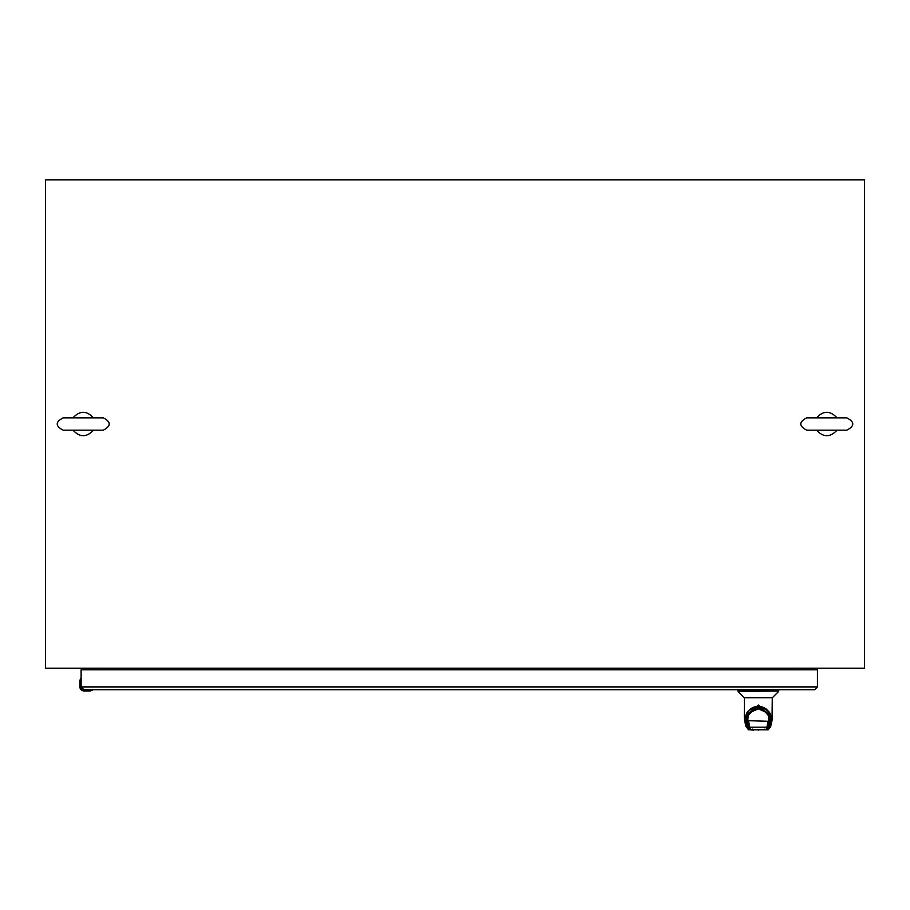 <?xml version="1.0" encoding="UTF-8"?>
<svg xmlns="http://www.w3.org/2000/svg" width="910" height="910" viewBox="0 0 910 910"><rect width="100%" height="100%" fill="white"/><g stroke="black" fill="none" stroke-linecap="round" stroke-linejoin="round"><path stroke-width="1.36" d="M93.457 430.146C86.632 437.551 79.818 437.551 72.993 430.146M72.993 417.872C79.818 410.455 86.632 410.455 93.457 417.872M837.018 430.146C830.193 437.551 823.368 437.551 816.543 430.146M816.543 417.872C823.368 410.455 830.193 410.455 837.018 417.872M817.442 669.783L81.115 669.783L81.115 686.902L817.442 686.902L817.442 669.783M814.643 689.712L817.442 686.902L814.643 689.712L83.913 689.712L81.115 686.902L81.024 688.017L81.115 680.248M91.796 690.292L90.568 690.576L92.297 689.712M90.568 689.712L83.959 690.019L80.808 686.857M79.944 680.202L80.842 678.212L80.808 680.248L80.808 678.348L79.944 680.202A5.085 5.085 0 0 0 79.887 680.976L79.887 686.857A4.072 4.072 0 0 0 83.959 690.929A4.072 4.072 0 0 1 79.887 686.857L79.887 680.976M89.851 690.929L92.467 690.019L90.568 690.019L90.613 690.872L92.456 690.212L90.613 690.872A5.085 5.085 0 0 1 89.851 690.929L83.959 690.929L80.194 686.857L80.194 680.976L80.194 686.857M101.92 668.179A1.604 1.604 0 0 1 102.398 669.316L102.398 669.783M88.782 668.179L91.057 669.783M90.568 690.576L92.467 690.019L90.568 690.576M80.808 678.348L80.194 680.976M772.271 697.72L772.033 720.413L772.34 717.501L758.326 705.068L744.3 717.489L744.38 697.72M772.033 697.72L744.619 697.72M750.466 729.672A0.796 0.785 90 0 1 750.102 729.763L748.475 729.763L745.938 726.282L748.475 729.763L749.248 728.967M750.181 729.763L753.48 730.161M749.328 729.149L748.168 726.862L747.269 727.431L745.972 721.22L744.619 720.072L744.3 717.501L744.619 720.072M771.896 720.709L770.713 726.282L768.177 729.763L766.55 729.763A0.796 0.785 -90 0 1 766.186 729.672M770.713 726.282L772.033 720.413M772.033 720.072L770.588 721.766L769.689 721.198L768.12 728.114L768.484 726.862L769.382 727.431L770.588 721.766M763.57 729.763L765.742 729.763M748.532 728.114L746.86 720.652L745.972 721.22L745.916 718.9C746.518 711.211 750.648 706.979 758.326 706.206C766.004 706.979 770.133 711.211 770.736 718.9L770.679 721.22L769.746 720.891M746.905 720.891L746.063 721.766M768.415 727.01L767.642 727.01L768.848 720.868L768.563 715.863C761.738 706.604 754.913 706.604 748.088 715.863L747.792 720.811L749.328 728.193L750.75 729.763M746.86 720.652L747.269 715.067L758.337 706.933L769.382 715.067L769.78 720.652M769.951 718.434L770.736 718.9C773.409 703.931 743.242 703.931 745.916 718.9L746.701 718.434M767.323 729.149L768.12 728.114M748.998 727.01L748.236 727.01M768.848 720.868L768.063 721.289L768.848 720.868L767.699 726.771L766.493 729.149M766.914 727.181L749.738 727.181L748.589 721.289L747.77 720.674L768.063 721.289L766.914 727.181L767.699 726.703L765.731 729.763L750.921 729.763L748.953 726.703M767.642 727.01L766.55 729.149M758.326 730.161C752.069 730.161 752.069 730.161 758.326 730.161C764.582 730.161 764.582 730.161 758.326 730.161M752.433 729.149L751.08 729.763M764.218 729.149L765.185 729.763M749.328 728.193L750.102 728.705M768.563 715.863C770.349 714.68 766.937 712.359 758.314 708.901C749.715 712.371 746.302 714.691 748.088 715.863M767.323 728.193L766.55 728.705M749.351 728.273L747.804 720.879L748.577 721.232L747.792 720.811M864.5 668.179L45.5 668.179L45.5 179.839L864.5 179.839L864.5 668.179M109.086 669.783L109.086 668.179M800.914 669.783L800.914 668.179M89.851 690.622L83.959 690.622M737.896 690.986L778.755 690.986L738.135 691.543L737.896 689.712M738.135 691.543L744.187 697.606L772.465 697.606L778.516 691.543M744.744 720.709L745.938 726.282M758.326 706.206L758.326 705.068M767.392 728.967L768.177 729.763L770.713 726.624M769.689 721.198L768.484 726.862M746.962 721.175L748.168 726.862M72.823 417.838L63.2 417.838C55.237 421.956 55.237 426.062 63.2 430.18L103.251 430.18C111.213 426.062 111.213 421.956 103.251 417.838L72.823 417.838M816.384 417.838L806.749 417.838C798.798 421.956 798.798 426.062 806.749 430.18L846.801 430.18C854.763 426.062 854.763 421.956 846.801 417.838L816.384 417.838M778.755 689.712L778.755 690.986M744.619 720.413L745.938 726.624M766.459 729.763L765.89 729.763M747.269 715.067C747.918 705.068 768.711 705.125 769.382 715.067M765.731 729.763L750.921 729.763L749.362 728.296"/></g></svg>

